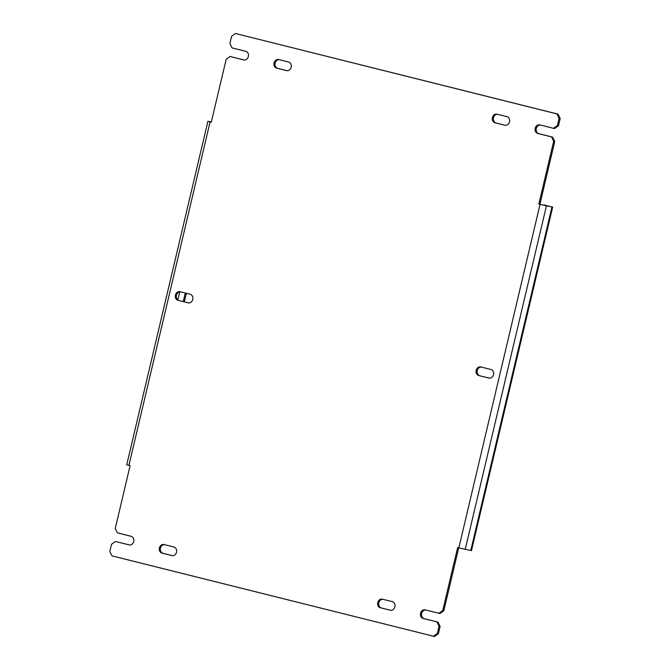 <?xml version="1.0" encoding="UTF-8"?>
<svg xmlns="http://www.w3.org/2000/svg" width="670" height="670" viewBox="0 0 670 670"><rect width="100%" height="100%" fill="white"/><g stroke="black" fill="none" stroke-linecap="round" stroke-linejoin="round"><path stroke-width="1" d="M210.338 121.856L211.343 121.999M210.346 121.798L211.318 122.116M190.129 294.239A4.414 3.752 101.4 0 1 192.767 299.356A4.414 3.752 101.4 0 1 188.245 302.857A4.414 3.752 101.4 0 1 188.094 302.823L178.245 300.361A4.422 3.76 101.4 0 1 178.178 300.353A4.422 3.76 101.4 0 1 175.364 295.277A4.422 3.76 101.4 0 1 179.92 291.684A4.422 3.76 101.4 0 1 180.28 291.777L190.129 294.239M179.183 300.554A4.422 3.76 101.4 0 1 176.403 295.721A4.422 3.76 101.4 0 1 180.531 291.844M188.664 302.915L178.245 300.361M479.946 375.786A4.422 3.76 101.4 0 1 477.166 370.954A4.422 3.76 101.4 0 1 481.303 367.076M489.427 378.148L479.017 375.602A4.422 3.76 101.4 0 1 478.941 375.585A4.422 3.76 101.4 0 1 476.135 370.51A4.422 3.76 101.4 0 1 480.683 366.917A4.422 3.76 101.4 0 1 481.043 367.009L490.892 369.472A4.414 3.752 101.4 0 1 493.539 374.589A4.414 3.752 101.4 0 1 489.008 378.098A4.414 3.752 101.4 0 1 488.866 378.064L479.017 375.602M506.897 116.647A4.414 3.752 101.4 0 1 509.543 121.764A4.414 3.752 101.4 0 1 505.012 125.265A4.414 3.752 101.4 0 1 504.87 125.231L495.021 122.769A4.414 3.752 101.4 0 1 492.383 117.652A4.414 3.752 101.4 0 1 496.906 114.151A4.414 3.752 101.4 0 1 497.056 114.185L506.897 116.647M505.431 125.323L496.093 122.987A4.414 3.752 101.4 0 1 493.405 118.113A4.414 3.752 101.4 0 1 497.559 114.31M392.252 601.635A4.414 3.752 101.4 0 1 394.898 606.752A4.414 3.752 101.4 0 1 390.367 610.253A4.414 3.752 101.4 0 1 390.225 610.219L380.376 607.757A4.414 3.752 101.4 0 1 377.729 602.64A4.414 3.752 101.4 0 1 382.26 599.139A4.414 3.752 101.4 0 1 382.403 599.173L392.252 601.635M390.786 610.311L381.448 607.975A4.414 3.752 101.4 0 1 378.759 603.101A4.414 3.752 101.4 0 1 382.913 599.298M173.907 547.013A4.414 3.752 101.4 0 1 176.545 552.13A4.414 3.752 101.4 0 1 172.023 555.631A4.414 3.752 101.4 0 1 171.872 555.606L162.023 553.135A4.414 3.752 101.4 0 1 159.385 548.018A4.414 3.752 101.4 0 1 163.916 544.517A4.414 3.752 101.4 0 1 164.058 544.551L173.907 547.013M172.441 555.69L163.103 553.353A4.414 3.752 101.4 0 1 160.406 548.479A4.414 3.752 101.4 0 1 164.569 544.677M288.552 62.025A4.414 3.752 101.4 0 1 291.19 67.142A4.414 3.752 101.4 0 1 286.668 70.651A4.414 3.752 101.4 0 1 286.517 70.618L276.677 68.156A4.414 3.752 101.4 0 1 274.03 63.03A4.414 3.752 101.4 0 1 278.561 59.529A4.414 3.752 101.4 0 1 278.703 59.563L288.552 62.025M287.087 70.702L277.748 68.365A4.414 3.752 101.4 0 1 275.052 63.491A4.414 3.752 101.4 0 1 279.214 59.689M129.628 544.978L115.391 541.469L111.522 544.291L109.805 551.544L111.99 555.874L434.529 636.5L438.406 633.686L440.115 626.433L437.937 622.103L423.189 618.469A4.414 3.752 101.4 0 1 420.551 613.351A4.414 3.752 101.4 0 1 425.073 609.842A4.414 3.752 101.4 0 1 425.224 609.876L439.964 613.511L443.833 610.697L442.761 610.479L457.618 547.625L471.471 550.631L552.675 207.097L538.831 204.09L553.688 141.228L551.502 136.898L537.834 133.481A4.414 3.752 101.4 0 1 535.196 128.364A4.414 3.752 101.4 0 1 539.719 124.863A4.414 3.752 101.4 0 1 539.869 124.888L553.537 128.313L557.406 125.499L559.123 118.247L556.938 113.917L235.472 33.5L231.594 36.314L229.885 43.567L232.063 47.897L245.739 51.314A4.414 3.752 101.4 0 1 248.377 56.439A4.414 3.752 101.4 0 1 243.855 59.94A4.414 3.752 101.4 0 1 243.704 59.906L230.036 56.489L226.167 59.303L211.301 122.166L207.926 121.262L211.36 121.923M543.856 205.255L552.675 207.097M538.831 204.09L549.4 206.385M543.94 204.911L549.425 206.276M443.833 610.697L458.682 547.884M438.892 613.301L442.761 610.479M437.937 622.103L424.261 618.686A4.414 3.752 101.4 0 1 421.572 613.804A4.414 3.752 101.4 0 1 425.726 610.01M440.115 626.433L439.043 626.216L436.857 621.886M438.406 633.686L437.326 633.468L439.043 626.216M433.456 636.282L437.326 633.468M207.926 121.262L126.722 464.796L130.097 465.692L115.24 528.555L117.417 532.885L131.094 536.302A4.414 3.752 101.4 0 1 133.732 541.427A4.414 3.752 101.4 0 1 129.209 544.928A4.414 3.752 101.4 0 1 129.059 544.894L115.391 541.469M186.352 293.293L184.334 301.835M185.288 293.033L183.27 301.567M244.274 59.99L230.036 56.489M553.537 128.313L554.609 128.531L558.479 125.709L560.195 118.456L558.01 114.126L235.472 33.5M558.01 114.126L556.938 113.917M560.195 118.456L559.123 118.247M558.479 125.709L557.406 125.499M539.903 204.308L554.76 141.445L552.582 137.115L538.906 133.698A4.414 3.752 101.4 0 1 536.218 128.824A4.414 3.752 101.4 0 1 540.372 125.022M552.582 137.115L551.502 136.898M554.76 141.445L553.688 141.228M496.093 122.987L495.021 122.769M381.448 607.975L380.376 607.757M163.103 553.353L162.023 553.135M277.748 68.365L276.677 68.156M546.435 205.874L465.231 549.4M458.824 547.926L540.028 204.392M470.759 550.514L551.963 206.98M424.261 618.686L423.189 618.469M210.104 121.865L128.9 465.39M538.906 133.698L537.834 133.481M177.86 299.917L179.753 291.894"/></g></svg>
